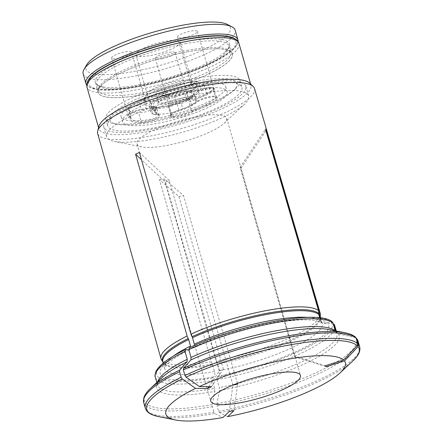 <?xml version="1.0" encoding="UTF-8"?>
<svg xmlns="http://www.w3.org/2000/svg" width="443" height="443" viewBox="0 0 443 443"><rect width="100%" height="100%" fill="white"/><g stroke="black" fill="none" stroke-linecap="round" stroke-linejoin="round"><path stroke-width="0.33" stroke-dasharray="2.21 1.66" d="M194.92 81.429A66.112 14.874 -16 0 1 233.334 90.804A66.112 14.874 -16 0 1 177.543 116.083A66.112 14.874 -16 0 1 116.83 124.206A66.112 14.874 -16 0 1 125.546 104.598A66.112 14.874 -16 0 1 194.92 81.429M195.546 78.311A69.789 15.699 -16 0 1 239.956 80.565A69.789 15.699 -16 0 1 236.091 88.207A69.789 15.699 -16 0 1 177.2 114.892A69.789 15.699 -16 0 1 113.115 123.47A69.789 15.699 -16 0 1 105.788 119.04A69.789 15.699 -16 0 1 195.546 78.311M140.736 122.899A46.41 10.438 -16 0 1 130.425 117.445A102.344 14.226 119.5 0 1 131.194 116.099A10.372 2.331 -16 0 1 128.049 115.341A10.372 2.331 -16 0 1 128.171 114.748A10.372 2.331 -16 0 1 141.317 109.299L141.926 109.953L146.639 109.078A11.407 2.564 -16 0 1 153.516 108.945A11.407 2.564 -16 0 1 153.383 110.645L152.159 109.847A24.631 5.543 -16 0 0 150.88 112.461L149.069 106.148A24.631 5.543 164 0 0 154.651 107.987L156.462 114.3A10.372 2.331 -16 0 1 158.389 114.632A10.372 2.331 -16 0 1 158.81 115.075A10.372 2.331 -16 0 1 152.58 119.161A10.372 2.331 -16 0 1 141.217 121.565A45.374 10.206 -16 0 1 130.945 118.181A45.374 10.206 -16 0 1 131.194 116.099L128.691 107.361A45.374 10.206 -16 0 0 128.437 109.438A45.374 10.206 -16 0 0 138.714 112.821L141.217 121.565L140.736 122.899A11.407 2.564 -16 0 0 154.391 119.815A11.407 2.564 -16 0 0 159.624 115.274A11.407 2.564 -16 0 0 157.498 114.909A23.595 5.305 -16 0 1 153.106 114.15A23.595 5.305 -16 0 1 153.383 110.645M143.521 99.681L146.029 108.424L141.317 109.299L138.809 100.561L143.521 99.681A10.372 2.331 -16 0 1 149.823 99.586L150.515 102.017A27.222 6.124 -16 0 1 162.481 96.292A10.372 2.331 164 0 0 168.506 94.852L170.317 101.165A10.372 2.331 -16 0 1 158.566 102.123A10.372 2.331 -16 0 1 158.688 101.53A10.372 2.331 -16 0 1 166.751 97.366A45.374 10.206 -16 0 1 200.984 90.073A10.372 2.331 -16 0 1 213.448 88.301A10.372 2.331 -16 0 1 213.864 88.738A10.372 2.331 -16 0 1 210.414 91.668L211.344 92.642L207.557 94.459A11.407 2.564 -16 0 1 192.057 98.379L192.539 97.045A24.631 5.543 -16 0 0 170.317 101.165L170.776 102.327A11.407 2.564 -16 0 1 157.979 102.726A11.407 2.564 -16 0 1 166.85 98.147A46.41 10.438 -16 0 1 201.465 90.721A102.344 30.168 -157 0 1 200.984 90.073L198.475 81.329A45.374 10.206 -16 0 0 164.242 88.622L166.85 98.147M157.498 114.909L156.462 114.3A24.631 5.543 -16 0 1 151.871 113.508A24.631 5.543 -16 0 1 150.88 112.461M146.639 109.078L146.029 108.424A10.372 2.331 -16 0 1 152.281 108.302A10.372 2.331 -16 0 1 152.702 108.745A10.372 2.331 -16 0 1 152.159 109.847L150.349 103.535A10.372 2.331 164 0 0 150.891 102.433A10.372 2.331 164 0 0 150.515 102.017M138.809 100.561A10.372 2.331 -16 0 1 145.481 100.882A10.372 2.331 -16 0 1 132.141 106.935A10.372 2.331 -16 0 1 128.691 107.361M144.49 99.581A27.222 6.124 -16 0 1 144.806 98.019A27.222 6.124 -16 0 1 179.504 83.694A27.222 6.124 -16 0 1 195.728 83.417A27.222 6.124 -16 0 1 196.825 84.574A27.222 6.124 -16 0 1 161.811 100.456A27.222 6.124 -16 0 1 144.49 99.581L145.88 104.437A27.222 6.124 -16 0 0 156.285 106.287A10.372 2.331 -16 0 1 156.301 106.331A10.372 2.331 -16 0 1 150.072 110.423A10.372 2.331 -16 0 1 138.714 112.821M145.88 104.437A27.222 6.124 -16 0 1 149.823 99.586M118.215 58.365A10.372 2.331 164 0 0 131.554 52.313A10.372 2.331 164 0 0 120.939 52.927A10.372 2.331 164 0 0 111.614 58.033A10.372 2.331 164 0 0 118.215 58.365M181.292 103.546A20.611 4.635 164 0 0 189.925 99.431L192.915 95.505L193.691 93.479L190.905 92.316L185.047 94.237A20.611 4.635 164 0 0 174.392 96.203C169.176 94.791 163.218 97.809 159.236 99.354C154.878 101.021 152.99 103.274 153.566 106.126A20.611 4.635 164 0 0 153.488 106.984A20.611 4.635 164 0 0 155.587 108.28L159.115 107.206L165.726 106.265L177.621 103.596L181.292 103.546L182.826 108.884A18.146 4.081 -16 0 1 157.121 113.624A20.611 4.635 -16 0 1 155.022 112.328A20.611 4.635 -16 0 1 155.1 111.47A18.146 4.081 -16 0 1 175.926 101.541A20.611 4.635 -16 0 1 186.581 99.581A18.146 4.081 -16 0 1 195.723 100.561A18.146 4.081 -16 0 1 191.459 104.769A20.611 4.635 -16 0 1 182.826 108.884M155.587 108.28L157.121 113.624M216.92 98.889A46.41 10.438 -16 0 1 192.611 111.769A102.344 89.752 175.1 0 0 191.492 110.85A10.372 2.331 -16 0 1 178.391 116.138A10.372 2.331 -16 0 1 171.945 116.055L171.242 117.34L170.311 116.398A11.407 2.564 -16 0 1 170.273 115.468A11.407 2.564 -16 0 1 179.066 110.911L178.972 110.13A24.631 5.543 -16 0 0 196.891 101.558A10.372 2.331 -16 0 1 206.532 97.344A10.372 2.331 -16 0 1 215.846 96.53A10.372 2.331 -16 0 1 216.267 96.967A10.372 2.331 -16 0 1 215.702 98.091A45.374 10.206 -16 0 1 191.492 110.85L188.984 102.111A45.374 10.206 -16 0 0 213.194 89.353L215.702 98.091L216.92 98.889A11.407 2.564 -16 0 0 217.081 97.167A11.407 2.564 -16 0 0 206.831 98.064A11.407 2.564 -16 0 0 196.232 102.704A23.595 5.305 -16 0 1 179.066 110.911M168.506 106.375L171.015 115.119L171.945 116.055L169.436 107.311L168.506 106.375A10.372 2.331 -16 0 1 168.351 106.121A10.372 2.331 -16 0 1 171.12 103.54L171.812 105.966A27.222 6.124 -16 0 1 156.983 108.712A10.372 2.331 164 0 0 154.651 107.987M170.311 116.398L171.015 115.119A10.372 2.331 -16 0 1 170.86 114.864A10.372 2.331 -16 0 1 170.981 114.266A10.372 2.331 -16 0 1 178.972 110.13L177.161 103.817A24.631 5.543 164 0 0 195.081 95.245L196.891 101.558L196.232 102.704M169.436 107.311A10.372 2.331 -16 0 1 169.281 107.062A10.372 2.331 -16 0 1 178.607 101.956A10.372 2.331 -16 0 1 189.222 101.342A10.372 2.331 -16 0 1 188.984 102.111M171.12 103.54A27.222 6.124 -16 0 0 198.082 90.643A10.372 2.331 -16 0 1 208.127 87.725A10.372 2.331 -16 0 1 213.759 88.223A10.372 2.331 -16 0 1 213.194 89.353M198.082 90.643L198.774 93.074A10.372 2.331 164 0 0 195.081 95.245M177.161 103.817A10.372 2.331 164 0 0 171.812 105.966M161.955 58.825A10.372 2.331 164 0 0 175.295 52.772A10.372 2.331 164 0 0 164.68 53.393A10.372 2.331 164 0 0 155.355 58.493A10.372 2.331 164 0 0 161.955 58.825M185.047 94.237L186.581 99.581M189.925 99.431L191.459 104.769M204.118 84.74L206.626 93.484L210.414 91.668L207.905 82.924L204.118 84.74A10.372 2.331 -16 0 1 195.213 87.67L195.906 90.101A27.222 6.124 -16 0 1 198.913 91.856A27.222 6.124 -16 0 1 198.774 93.074M170.776 102.327A23.595 5.305 -16 0 1 192.057 98.379M207.557 94.459L206.626 93.484A10.372 2.331 -16 0 1 192.539 97.045L190.728 90.732A24.631 5.543 164 0 0 168.506 94.852M207.905 82.924A10.372 2.331 -16 0 1 198.021 86.047A10.372 2.331 -16 0 1 191.42 85.715A10.372 2.331 -16 0 1 198.475 81.329M195.213 87.67A27.222 6.124 -16 0 0 180.894 88.55A27.222 6.124 -16 0 0 161.784 93.866A10.372 2.331 -16 0 1 156.058 93.379A10.372 2.331 -16 0 1 164.242 88.622M161.784 93.866L162.481 96.292M190.728 90.732A10.372 2.331 164 0 0 195.906 90.101M184.094 37.483A10.372 2.331 164 0 0 197.428 31.431A10.372 2.331 164 0 0 186.819 32.046A10.372 2.331 164 0 0 177.493 37.146A10.372 2.331 164 0 0 184.094 37.483M153.566 106.126L155.1 111.47M174.392 96.203L175.926 101.541M192.522 89.879A54.445 12.249 -16 0 1 227.17 91.64A54.445 12.249 -16 0 1 178.213 118.419A54.445 12.249 -16 0 1 122.501 121.653A54.445 12.249 -16 0 1 192.522 89.879M191.132 85.023A54.445 12.249 -16 0 1 225.78 86.784A54.445 12.249 -16 0 1 176.818 113.563A54.445 12.249 -16 0 1 121.105 116.797A54.445 12.249 -16 0 1 191.132 85.023M137.158 52.23A23.119 5.2 -16 0 1 161.224 42.179A23.119 5.2 -16 0 1 180.345 41.991A23.119 5.2 -16 0 1 159.558 53.365A23.119 5.2 -16 0 1 135.901 54.738A23.119 5.2 -16 0 1 137.158 52.23M162.044 95.35A23.119 5.2 164 0 0 191.78 81.861A23.119 5.2 164 0 0 190.85 80.875A23.119 5.2 164 0 0 170.073 82.691A23.119 5.2 164 0 0 148.588 92.094A23.119 5.2 164 0 0 147.602 93.279A23.119 5.2 164 0 0 147.331 94.603A23.119 5.2 164 0 0 162.044 95.35M238.09 41.631A79.076 17.786 -16 0 1 237.044 44.461A79.076 17.786 -16 0 1 166.856 78.821A79.076 17.786 -16 0 1 89.126 86.878A79.076 17.786 -16 0 1 86.739 85.028M235.549 39.255A77.78 17.498 -16 0 1 236.163 45.956A77.78 17.498 -16 0 1 167.122 79.757A77.78 17.498 -16 0 1 90.665 87.681A77.78 17.498 -16 0 1 87.636 81.667M86.723 64.778A75.188 16.912 164 0 0 133.697 71.517A75.188 16.912 164 0 0 208.127 47.512A75.188 16.912 164 0 0 227.37 24.448M83.157 73.804A79.076 17.786 164 0 0 133.481 76.357A79.076 17.786 164 0 0 235.183 30.213M187.145 39.383A76.484 17.205 -16 0 1 209.943 63.642A76.484 17.205 -16 0 1 89.813 85.776A76.484 17.205 -16 0 1 187.145 39.383M150.349 103.535A24.631 5.543 164 0 0 149.069 106.148M156.285 106.287L156.983 108.712M201.465 90.721A11.407 2.564 -16 0 1 214.678 88.943A11.407 2.564 -16 0 1 211.344 92.642M192.611 111.769A11.407 2.564 -16 0 1 181.552 116.708A11.407 2.564 -16 0 1 171.242 117.34M130.425 117.445A11.407 2.564 -16 0 1 127.462 115.944A11.407 2.564 -16 0 1 141.926 109.953M325.35 365.746L294.163 355.939L240.084 167.338L265.495 129.179M308.262 317.404A81.927 18.429 -16 0 1 320.599 320.959L319.708 317.847M320.599 320.959L321.812 322.836L327.061 322.842L330.484 321.762L332.405 322.172M344.981 332.743A110.445 24.847 -16 0 1 354.61 336.746A420780.344 407278.629 136.8 0 0 337.45 332.981L336.132 332.305L335.218 330.799M354.61 336.746L355.507 337.212M145.31 408.136A111.486 25.079 164 0 0 213.919 412.162L214.739 413.524A409923.538 158627.707 -100.4 0 0 222.945 417.505M208.819 386.706L219.518 370.802L165.433 182.206L141.483 159.751M190.523 346.038L189.731 349.732L187.987 349.577A87.653 19.719 -16 0 0 177.831 380.116C187.577 380.476 199.599 379.402 213.88 376.893L213.653 376.893A87.653 19.719 -16 0 1 177.831 380.116M214.827 391.429L214.611 388.422A93.335 20.998 -16 0 1 157.553 384.989C158.09 383.832 155.377 384.84 162.038 377.552A94.891 21.347 164 0 0 214.827 391.429A420780.338 162828.953 -100.4 0 0 212.186 404.631L212.33 406.635L213.919 412.162M237.393 383.311L183.579 195.645L164.22 178.828L216.034 360.918L216.987 363.21A4.148 1.606 79.6 0 1 217.325 364.168L219.185 370.669C219.889 373.92 219.612 375.708 218.355 376.029L217.181 377.137L217.064 379.723L219.313 387.559L219.534 390.56A420780.338 162828.953 -100.4 0 0 216.887 403.767L217.037 405.766A111.486 25.079 164 0 0 358.055 341.149M317.216 340.152C297.846 353.664 254.897 369.185 218.593 376.029L218.355 376.029A87.653 19.719 -16 0 0 317.216 340.152A87.653 19.719 -16 0 0 327.953 323.789L331.375 322.709L333.568 323.396M227.647 416.636A409923.383 158627.646 -100.4 0 1 219.44 412.654L218.62 411.292L217.037 405.766M233.904 410.705L237.658 384.242M232.946 385.067L178.878 196.509L159.519 179.692L211.333 361.781L212.286 364.074A4.148 1.606 79.6 0 1 212.618 365.038L214.484 371.539C215.187 374.789 214.91 376.572 213.653 376.893L212.479 378.006L212.363 380.587A93.335 20.998 -16 0 1 155.305 377.154M219.534 390.56A94.891 21.347 164 0 0 338.341 333.928L336.636 332.843L335.877 330.927M338.341 333.928A420780.549 407278.828 136.8 0 1 355.502 337.693L356.621 338.397M214.611 388.422L212.363 380.587M178.878 196.509L183.579 195.645M197.002 116.708A46.67 10.499 -16 0 1 226.7 118.215A46.67 10.499 -16 0 1 224.119 123.326A46.67 10.499 -16 0 1 166.679 145.448A46.67 10.499 -16 0 1 141.882 146.904A46.67 10.499 -16 0 1 136.981 143.942A46.67 10.499 -16 0 1 197.002 116.708M219.518 370.802L223.327 368.991L169.243 180.39L165.433 182.206M294.163 355.939L295.055 356.886L240.975 168.29L240.084 167.338M201.626 93.606A73.892 16.624 -16 0 1 248.65 95.993A73.892 16.624 -16 0 1 244.558 104.083A73.892 16.624 -16 0 1 182.2 132.335A73.892 16.624 -16 0 1 114.349 141.417A73.892 16.624 -16 0 1 106.591 136.726A73.892 16.624 -16 0 1 201.626 93.606M198.841 83.893A73.892 16.624 -16 0 1 245.865 86.28A73.892 16.624 -16 0 1 179.415 122.622A73.892 16.624 -16 0 1 103.806 127.014A73.892 16.624 -16 0 1 198.841 83.893M197.506 85.156A69.789 15.699 -16 0 1 241.917 87.409A69.789 15.699 -16 0 1 179.16 121.736A69.789 15.699 -16 0 1 107.754 125.884A69.789 15.699 -16 0 1 197.506 85.156M229.203 411.575L232.957 385.111M159.519 179.692L164.22 178.828M326.242 366.693L295.055 356.886M240.975 168.29L265.961 130.774M320.35 317.924L322.111 323.152L327.953 323.789M211.383 386.745L223.327 368.991M169.243 180.39L139.401 152.414M194.333 344.222L193.519 347.927L189.222 347.805M249.608 83.09A79.076 17.786 -16 0 1 250.943 85.172A79.076 17.786 -16 0 1 179.83 124.068A79.076 17.786 -16 0 1 98.916 128.769A79.076 17.786 -16 0 1 98.939 126.294M254.52 88.539A81.59 18.351 -16 0 1 147.286 136.582A81.59 18.351 -16 0 1 97.665 133.515M320.311 314.198A82.791 18.623 -16 0 1 216.034 360.918M191.797 347.766A87.653 19.719 -16 0 1 327.061 322.842M211.333 361.781A82.791 18.623 -16 0 1 161.451 359.749M142.585 94.724A69.789 15.699 164 0 0 232.337 53.996A69.789 15.699 164 0 0 225.011 49.566A69.789 15.699 164 0 0 160.925 58.144A69.789 15.699 164 0 0 102.04 84.829A69.789 15.699 164 0 0 98.169 92.471A69.789 15.699 164 0 0 142.585 94.724M139.7 84.663A69.789 15.699 164 0 0 224.978 52.136A69.789 15.699 164 0 0 229.452 43.935A69.789 15.699 164 0 0 185.041 41.681A69.789 15.699 164 0 0 95.284 82.409A69.789 15.699 164 0 0 103.429 86.989A69.789 15.699 164 0 0 139.7 84.663M165.377 106.348A22.687 5.106 164 0 0 194.25 92.587A22.687 5.106 164 0 0 158.616 99.149A22.687 5.106 164 0 0 165.377 106.348M158.384 416.542A110.445 24.847 164 0 0 214.739 413.524M212.186 404.631A110.445 24.847 -16 0 1 150.36 388.55M143.726 402.609A111.486 25.079 164 0 0 212.33 406.635M156.828 382.459L157.553 384.989A93.335 20.998 -16 0 1 157.714 381.628M214.484 371.539A81.927 18.429 -16 0 1 164.68 368.471A81.927 18.429 -16 0 1 173.368 356.083M212.618 365.038A81.927 18.429 -16 0 1 162.819 361.97L162.858 362.058A82.071 18.462 -16 0 1 162.83 362.009L162.858 362.058A82.071 18.462 -16 0 0 212.286 364.074M334.747 325.699A93.335 20.998 -16 0 1 217.064 379.723M336.143 331.873A93.335 20.998 -16 0 1 336.99 333.535A93.335 20.998 -16 0 1 219.313 387.559M355.502 337.693A110.445 24.847 -16 0 1 216.887 403.767M331.375 322.709A91.264 20.528 -16 0 1 217.181 377.137M218.62 411.292A111.486 25.079 164 0 0 359.644 346.681M219.44 412.654A110.445 24.847 164 0 0 353.01 360.735M239.01 43.569A79.076 17.786 -16 0 1 167.903 82.464A79.076 17.786 -16 0 1 86.983 87.16M321.496 321.906A81.927 18.429 -16 0 1 322.194 323.307A81.927 18.429 -16 0 1 219.185 370.669M337.45 332.981A94.891 21.347 164 0 0 329.249 329.609C335.91 331.192 336.071 332.433 336.132 332.316M189.549 347.727A91.264 20.528 -16 0 1 330.484 321.762M320.339 316.839A82.071 18.462 -16 0 1 320.339 316.9L320.328 316.806A81.927 18.429 -16 0 1 217.325 364.168M320.339 316.845L320.339 316.9A82.071 18.462 -16 0 1 216.987 363.21M212.479 378.006A91.264 20.528 -16 0 1 185.739 349.544M185.18 43.724A68.704 15.455 -16 0 1 228.904 45.939A68.704 15.455 -16 0 1 167.116 79.734A68.704 15.455 -16 0 1 96.812 83.816A68.704 15.455 -16 0 1 185.18 43.724M187.084 50.369A68.704 15.455 -16 0 1 230.809 52.59A68.704 15.455 -16 0 1 169.027 86.385A68.704 15.455 -16 0 1 98.723 90.466A68.704 15.455 -16 0 1 187.084 50.369M187.904 51.737A69.745 15.688 164 0 0 102.073 84.801A69.745 15.688 164 0 0 142.591 94.686A69.745 15.688 164 0 0 215.774 70.243A69.745 15.688 164 0 0 224.966 49.561A69.745 15.688 164 0 0 187.904 51.737M233.334 90.804L236.091 88.207M116.83 124.206L113.115 123.47M158.389 114.632L159.624 115.274M153.106 114.15L151.871 113.508M152.281 108.302L153.516 108.945M130.945 118.181L128.437 109.438M111.614 58.033L128.049 115.341M131.554 52.313L145.481 100.882M215.846 96.53L217.081 97.167M170.981 114.266L170.273 115.468M216.267 96.967L213.759 88.223M170.86 114.864L168.351 106.121M155.355 58.493L169.281 107.062M175.295 52.772L189.222 101.342M195.723 100.561L193.691 93.479M158.688 101.53L157.979 102.726M158.566 102.123L156.058 93.379M177.493 37.146L191.42 85.715M197.428 31.431L213.864 88.738M155.022 112.328L153.284 106.63L154.142 106.935C156.324 107.416 160.128 107.189 165.56 106.248C174.243 104.537 181.802 102.056 188.236 98.795L192.915 95.505M121.105 116.797L122.501 121.653M225.78 86.784L227.17 91.64M135.901 54.738L147.331 94.603M180.345 41.991L191.78 81.861M236.163 45.956L237.044 44.461M90.665 87.681L89.126 86.878M147.602 93.279L144.806 98.019M190.85 80.875L195.728 83.417M196.825 84.574L198.913 91.856M152.702 108.745L150.891 102.433M158.81 115.075L156.301 106.331M128.171 114.748L127.462 115.944M213.448 88.301L214.678 88.943M163.151 363.133L164.68 368.471L164.907 367.485L167.116 364.401C171.059 360.159 178.601 355.269 189.737 349.737M336.27 331.004L336.63 332.843M136.981 143.942L210.746 401.197M226.7 118.215L300.47 375.47M224.119 123.326L244.558 104.083M141.882 146.904L114.349 141.417M103.806 127.014L106.591 136.726M245.865 86.28L248.65 95.993M322.105 323.152L320.66 317.963M98.584 127.623L98.916 128.769M250.616 84.032L250.943 85.172M321.806 322.842C314.785 318.08 292.413 319.22 265.064 324.857C238.788 330.495 214.938 338.186 193.519 347.932M105.788 119.04L107.754 125.884M239.956 80.565L241.917 87.409M95.284 82.409L98.169 92.471M229.452 43.935L232.337 53.996M103.429 86.989C94.702 84.646 98.003 84.519 96.812 83.816L98.723 90.466C99.199 89.314 96.928 90.577 102.073 84.801L102.04 84.829M224.978 52.136C231.13 45.524 228.267 47.168 228.904 45.939L230.809 52.59C229.795 51.87 232.387 51.731 224.966 49.561L225.011 49.566"/><path stroke-width="0.66" d="M86.739 85.028A79.076 17.786 -16 0 1 85.942 83.517A79.076 17.786 -16 0 1 187.644 37.373A79.076 17.786 -16 0 1 237.969 39.925A79.076 17.786 -16 0 1 238.09 41.631M87.636 81.667A77.78 17.498 -16 0 1 187.572 38.984A77.78 17.498 -16 0 1 235.549 39.255M237.969 39.925L235.183 30.213A79.076 17.786 164 0 0 231.994 26.851L227.37 24.448A75.188 16.912 164 0 0 153.461 32.106A75.188 16.912 164 0 0 86.723 64.778L84.076 69.269A79.076 17.786 164 0 0 83.157 73.804L85.942 83.517M231.994 26.851A79.076 17.786 164 0 0 184.858 27.66A79.076 17.786 164 0 0 84.076 69.269M308.262 317.404A81.927 18.429 -16 0 0 194.333 344.222L192.472 337.721L190.922 334.194A82.791 18.623 -16 0 1 318.545 310.681L265.495 129.179L266.387 130.131L265.961 130.774M318.545 310.681L318.738 314.458L319.708 317.847M332.405 322.172L333.003 323.085L335.218 330.799M355.507 337.212L356.078 338.12A111.486 25.079 164 0 0 183.369 369.938L183.535 368.266A110.445 24.847 -16 0 1 344.981 332.743C349.616 333.629 353.126 335.118 355.513 337.206M157.714 381.628A93.335 20.998 -16 0 1 187.251 359.306L187.001 361.815A420780.549 244449.792 64.5 0 0 179.725 370.082L179.559 371.755L181.143 377.286L182.272 378.975A409923.538 238142.486 64.5 0 0 195.579 388.378A93.351 20.998 164 0 0 175.677 419.992A93.351 20.998 164 0 0 222.945 417.505L229.203 411.575L233.904 410.705L227.647 416.636A93.351 20.998 164 0 0 340.169 372.823A93.351 20.998 164 0 0 344.493 360.94L326.242 366.693L325.35 365.746L343.602 359.993A409923.538 396770.192 136.8 0 0 357.163 345.64L357.662 343.646L356.078 338.12M141.483 159.751L135.591 154.23L187.112 336.01L188.663 339.537L190.523 346.038A81.927 18.429 -16 0 0 173.368 356.083M187.987 349.577L185.401 349.627M185.739 349.544L185.002 351.471L187.251 359.306M195.579 388.378L207.573 388.561L208.819 386.706M232.946 385.067L237.658 384.242L237.393 383.311M335.877 330.927L333.9 324.032A93.335 20.998 -16 0 1 334.747 325.699L336.27 331.004M344.981 332.743L329.249 329.609A94.891 21.347 164 0 0 190.811 359.998L191.06 357.49L188.812 349.654A93.335 20.998 -16 0 1 333.003 323.085M343.602 359.993A93.351 20.998 164 0 0 199.389 386.562L211.383 386.745L207.573 388.561M240.449 402.704A46.67 10.499 -16 0 1 210.746 401.197A46.67 10.499 -16 0 1 252.715 378.244A46.67 10.499 -16 0 1 300.47 375.47A46.67 10.499 -16 0 1 240.449 402.704M358.553 344.593L356.621 338.397L358.055 341.149L359.644 346.681A111.486 25.079 164 0 0 358.553 344.593L358.055 346.587A409923.383 396770.043 136.8 0 1 344.493 360.94M357.662 343.646A111.486 25.079 164 0 0 184.952 375.47L186.082 377.159A409923.383 238142.391 64.5 0 0 199.389 386.562M334.747 325.699L333.9 324.032M320.35 317.924L319.63 315.405A81.927 18.429 -16 0 1 320.328 316.806L320.66 317.963M266.387 130.131L319.436 311.628L319.63 315.405M190.922 334.194L139.401 152.414L135.591 154.23M184.952 375.47L183.369 369.938M190.811 359.998A420780.748 244449.914 64.5 0 0 183.535 368.266M189.549 347.727L188.812 349.654M188.286 338.53A82.071 18.462 -16 0 0 162.83 362.009L161.451 359.749A82.791 18.623 -16 0 1 160.975 358.669L97.665 133.515A81.59 18.351 -16 0 1 97.693 130.984L98.939 126.294A79.076 17.786 -16 0 1 200.618 82.619A79.076 17.786 -16 0 1 249.608 83.09L253.152 86.407A81.59 18.351 -16 0 1 254.52 88.539L320.139 313.029A82.791 18.623 -16 0 1 320.311 314.198L320.339 316.845M97.693 130.984A81.59 18.351 -16 0 1 202.601 85.925A81.59 18.351 -16 0 1 253.152 86.407M319.436 311.628A82.791 18.623 -16 0 1 320.139 313.029M160.975 358.669A82.791 18.623 -16 0 1 187.112 336.01M181.143 377.286A111.486 25.079 164 0 0 145.31 408.136L145.625 409.027C146.888 411.724 149.341 413.729 152.973 415.041L158.384 416.542A110.445 24.847 164 0 1 182.272 378.975M187.001 361.815A94.891 21.347 164 0 0 162.038 377.552L150.36 388.55A110.445 24.847 -16 0 1 179.725 370.082M179.559 371.755A111.486 25.079 164 0 0 143.726 402.609L145.31 408.136M163.151 363.133L162.819 361.97A81.927 18.429 -16 0 1 188.663 339.537M185.39 349.621C169.115 357.529 159.281 364.86 155.886 371.616C154.956 374.628 154.762 376.472 155.305 377.154A93.335 20.998 -16 0 1 185.002 351.471M191.06 357.49A93.335 20.998 -16 0 1 335.074 330.766M359.644 346.681L359.843 347.6C360.203 350.557 359.184 353.553 356.798 356.593L353.01 360.735A110.445 24.847 164 0 0 358.055 346.587M357.163 345.64A110.445 24.847 164 0 0 186.082 377.159M358.055 341.149A111.486 25.079 164 0 0 356.969 339.067M239.01 43.569C236.739 34.836 217.773 33.978 187.372 39.261C161.169 44.018 129.971 54.135 110.163 64.324C102.172 68.394 96.131 72.314 92.044 76.085C88.506 79.197 86.739 82.437 86.75 85.809L86.983 87.16A79.076 17.786 -16 0 1 188.685 41.016A79.076 17.786 -16 0 1 239.01 43.569L250.616 84.032M319.475 314.358A82.071 18.462 -16 0 1 320.339 316.839M192.472 337.721A81.927 18.429 -16 0 1 318.738 314.458M192.096 336.713A82.071 18.462 -16 0 1 318.583 313.411M150.36 388.55C146.849 391.8 144.651 394.962 143.759 398.035L143.726 402.609M155.305 377.154L156.828 382.459M340.169 372.823L353.01 360.735M175.677 419.992L158.384 416.542M86.983 87.16L98.584 127.623M189.222 347.794C237.609 324.774 320.56 308.804 332.416 322.155"/></g></svg>
